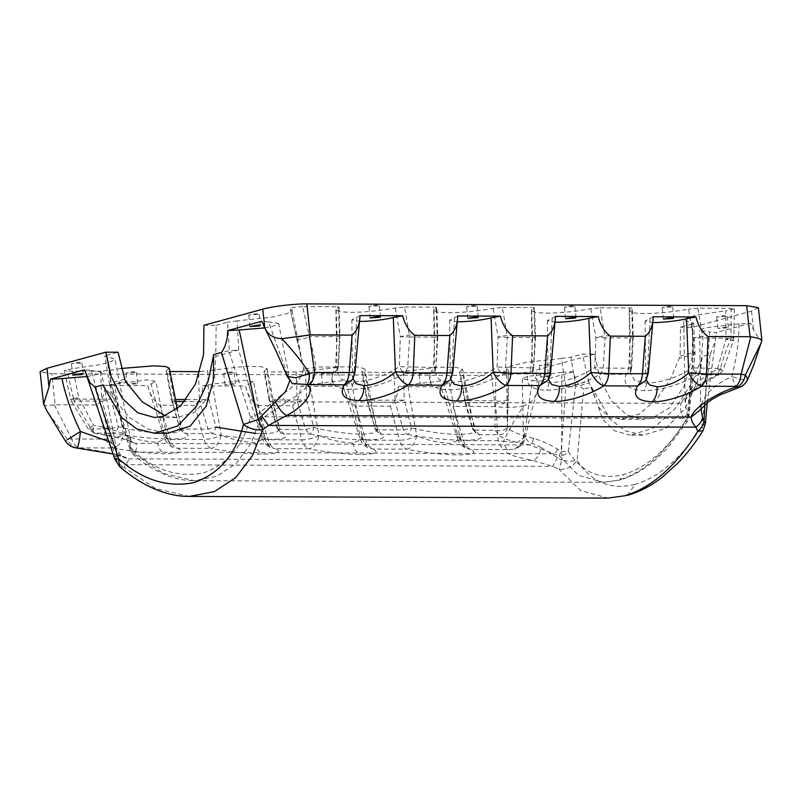 <?xml version="1.0" encoding="UTF-8"?>
<svg xmlns="http://www.w3.org/2000/svg" width="802" height="802" viewBox="0 0 802 802"><rect width="100%" height="100%" fill="white"/><g stroke="black" fill="none" stroke-linecap="round" stroke-linejoin="round"><path stroke-width="0.6" stroke-dasharray="4.01 3.01" d="M631.435 367.637L628.728 368.208L603.144 368.108L594.833 367.486C596.608 370.995 598.543 373.241 600.648 374.233L626.232 374.333L630.913 370.835L632.688 337.552L631.735 308.88L629.149 311.036L633.089 312.9L643.435 313.572C658.051 313.442 673.089 311.958 688.557 309.101L693.58 337.792L692.577 367.877C677.5 377.421 662.302 382.514 646.973 383.145L634.643 380.359L630.282 373.02L631.645 367.797L633.239 337.772L633.259 336.96L632.688 337.552C633.871 336.83 633.069 336.279 630.292 335.888L605.099 335.787L595.836 337.401L594.833 367.486C579.756 377.03 564.558 382.113 549.23 382.755L536.889 379.968L532.538 372.629L533.691 367.236L534.934 337.161L533.982 308.489L534.513 308.038L535.505 336.569L534.934 337.161C536.117 336.439 535.325 335.888 532.538 335.497L507.355 335.396L498.082 337.01L497.08 367.095C482.012 376.639 466.804 381.722 451.476 382.364L439.145 379.577L434.794 372.238L435.937 366.845L437.19 336.77L436.238 308.088L436.769 307.647L437.762 336.178L437.19 336.77C438.373 336.048 437.571 335.497 434.794 335.106L409.601 335.005L400.338 336.619L399.336 366.704C384.258 376.248 369.06 381.331 353.732 381.973L341.391 379.186L337.04 371.847L338.193 366.454L339.436 336.379L338.494 307.697L339.015 307.256L340.008 335.777L339.436 336.379C340.629 335.657 339.827 335.096 337.04 334.715L308.94 334.604L302.615 306.605L336.068 306.735L337.091 336.77L335.487 367.035L316.028 366.955C309.823 368.76 305.592 369.01 303.346 367.707C303.276 376.308 295.938 385.421 281.312 395.055L257.322 414.664L238.695 350.003L237.171 320.9L273.081 316.96L287.748 313.351L292.118 310.344L290.214 309.051L303.346 367.707C305.001 372.248 308.399 374.033 313.532 373.08L332.99 373.161L337.672 369.662L338.404 366.624L340.008 335.777M338.193 366.454L335.487 367.035L332.99 373.161C329.061 383.426 335.146 388.86 351.236 389.471C368.509 388.99 386.484 383.657 405.15 373.451L407.647 367.326L409.652 337.061L434.834 337.161L433.23 367.426L399.336 366.704C401.11 370.203 403.045 372.459 405.15 373.451L430.734 373.552C426.814 383.817 432.89 389.251 448.98 389.862C466.263 389.381 484.238 384.048 502.904 373.842L505.4 367.717L507.405 337.452L532.588 337.552L530.984 367.817L528.488 373.943L533.17 370.444L533.691 367.236L530.984 367.817L497.08 367.095C498.854 370.594 500.799 372.85 502.904 373.842L528.488 373.943C524.558 384.208 530.643 389.642 546.723 390.253C564.006 389.772 581.981 384.439 600.648 374.233L603.144 368.108L605.149 337.842L630.332 337.943L628.728 368.208L626.232 374.333C622.312 384.599 628.387 390.033 644.477 390.644C661.76 390.173 679.725 384.83 698.402 374.624L718.562 375.085C699.895 384.128 688.948 392.338 685.72 399.727L680.958 403.396C679.815 407.777 680.778 412.799 683.855 418.484L685.058 421.341C665.099 453.27 642.843 472.909 618.302 480.248L603.214 482.333L578.583 475.396L559.245 455.817L529.38 444.93L135.438 443.356C137.232 445.04 137.122 447.957 135.087 452.087L134.405 454.112L162.946 473.29L194.144 480.689L216.871 476.288L236.279 463.325L250.886 443.566L260.219 419.636L287.026 401.822C284.981 400.81 283.076 398.554 281.312 395.055M680.146 356.088L693.319 352.479L691.915 324.068L680.447 327.206L680.146 356.088L670.572 379.015L656.858 399.095L639.415 413.972L621.089 419.376L608.708 416.228L599.124 407.847L589.169 383.025L575.485 386.775L568.277 451.446C565.891 454.564 562.884 456.017 559.245 455.817L561.129 451.255L565.941 386.734L561.34 358.514L525.901 362.374L511.145 365.933L506.383 368.95L508.298 370.364L507.476 426.885C508.849 430.504 517.581 434.363 533.671 438.463C541.781 440.719 549.761 444.318 557.601 449.27L561.129 451.255L568.277 451.446C582.092 472.558 600.538 480.258 623.585 474.523C646.773 467.586 667.946 449.04 687.103 418.895L688.848 417.401L687.264 413.742L685.179 403.145L686.191 396.679C690.452 387.005 700.858 377.902 717.389 369.371L725.93 339.396L725.7 310.805L734.291 308.85L731.294 308.319L730.953 336.289L702.853 336.178L693.58 337.792L731.003 338.344L733.279 340.77L725.93 339.396L733.92 337.692L730.953 336.289L731.003 338.344C727.344 346.805 723.795 356.88 720.346 368.579L692.577 367.877C694.352 371.386 696.296 373.632 698.402 374.624L700.888 368.499L702.893 338.233L697.84 308.189L731.294 308.319M430.734 373.552L435.416 370.053L435.937 366.845L433.23 367.426L430.734 373.552M472.629 428.138C472.188 429.371 473.18 430.072 475.616 430.223L479.245 434.664L476.218 433.742L472.629 428.138L465.2 400.368L460.027 371.717L459.496 372.178L464.599 400.719L465.2 400.368C463.987 400.86 464.739 400.96 467.456 400.669L495.556 400.789L495.897 372.82L462.443 372.679L467.837 402.634L475.616 430.223L495.075 430.303C501.601 431.446 505.731 430.303 507.476 426.885C506.854 432.037 503.937 434.654 498.704 434.744L479.245 434.664C484.649 438.273 479.355 440.138 463.345 440.268C445.982 440.007 427.235 438.042 407.085 434.373L381.501 434.273L378.464 433.351L374.885 427.747L367.446 399.977L362.273 371.326L361.752 371.787L366.855 400.328L367.446 399.977C366.243 400.459 366.995 400.569 369.702 400.278L404.298 400.118L411.486 427.887C428.017 431.967 443.997 434.183 459.436 434.524L471.135 433.501L474.654 430.604L472.629 428.138L472.528 428.94L464.809 401.581L467.837 402.634L495.937 402.754L503.476 403.837L508.278 400.378L508.107 399.065L507.375 422.985L506.383 368.95M305.452 371.095L341.852 366.835L358.855 367.015L364.85 369.04L362.273 371.326C361.131 371.917 361.943 372.238 364.699 372.288L393.912 372.409L395.266 402.343L370.083 402.243L377.872 429.832L381.501 434.273C386.905 437.882 381.602 439.747 365.602 439.877C348.238 439.616 329.482 437.651 309.331 433.982L305.712 429.541L297.522 401.952L272.339 401.852L280.129 429.441L305.712 429.541L313.742 427.496C312.75 431.296 311.276 433.461 309.331 433.982L283.748 433.882L280.72 432.96L277.131 427.356L269.703 399.586C268.49 400.068 269.241 400.178 271.958 399.887L297.141 399.987L296.169 372.018L305.452 371.095L306.554 399.727L313.742 427.496C330.274 431.576 346.253 433.792 361.682 434.133L373.391 433.1L376.9 430.213L374.885 427.747C374.434 428.98 375.436 429.682 377.872 429.832L403.456 429.932L411.486 427.887C410.494 431.687 409.03 433.852 407.085 434.373L403.456 429.932L395.266 402.343L404.298 400.118L403.195 371.486L439.596 367.226L456.609 367.406L462.594 369.441L460.027 371.717C458.884 372.318 459.686 372.639 462.443 372.679M277.131 427.356L277.031 428.148L280.961 433.11L277.131 427.356C276.69 428.589 277.682 429.281 280.129 429.441L283.748 433.882C289.161 437.491 283.858 439.356 267.848 439.486C250.495 439.225 231.738 437.26 211.588 433.591L186.004 433.491L182.966 432.569L179.387 426.965L171.959 399.185L166.776 370.544L166.255 371.005L171.357 399.536L171.959 399.185C170.746 399.677 171.498 399.777 174.204 399.496L175.508 399.506M255.617 433.431L263.938 433.742L275.647 432.709L279.156 429.822L267.106 368.649L261.111 366.624L244.099 366.444L207.698 370.704L208.801 399.336L215.989 427.105C214.996 430.905 213.532 433.07 211.588 433.591L207.959 429.15L215.989 427.105M124.35 379.296L111.177 382.905L106.606 355.356L104.861 356.228L114.846 358.915L111.418 361.562L100.731 364.549L72.812 368.619L64.23 370.604L67.218 371.095L73.543 399.095L101.643 399.206L100.671 371.226L109.954 370.313L111.057 398.945L118.245 426.714C134.776 430.794 150.756 433 166.184 433.351L177.894 432.318L181.402 429.421L179.387 426.965C178.936 428.198 179.939 428.89 182.375 429.04L207.959 429.15L199.778 401.561L208.801 399.336L199.397 399.596L198.575 376.128M590.813 308.71L595.836 337.401L605.149 337.842L600.096 307.798L590.813 308.71C575.345 311.557 560.307 313.051 545.691 313.181L535.335 312.509L531.395 310.645L533.982 308.489C535.124 307.888 534.322 307.567 531.566 307.517L532.588 337.552L535.495 337.381L535.505 336.569M493.07 308.319L498.082 337.01L507.405 337.452L502.353 307.407L493.07 308.319C477.601 311.166 462.553 312.66 447.947 312.78L437.591 312.118L433.651 310.254L436.238 308.088C437.381 307.497 436.569 307.176 433.812 307.126L434.834 337.161L437.752 336.98L437.762 336.178M395.316 307.928L400.338 336.619L409.652 337.061L404.599 307.016L395.316 307.928C379.847 310.775 364.81 312.269 350.193 312.389L339.837 311.727L335.908 309.863L338.494 307.697C339.627 307.106 338.825 306.785 336.068 306.735M248.8 384.258L253.622 381.732L264.84 438.694L262.465 435.376L261.973 437.461L245.452 386.023L248.8 384.258L262.465 435.376L270.454 447.416L275.337 448.649C271.998 447.546 269.582 444.579 268.079 439.757L257.562 405.622C251.648 401.311 247.617 394.784 245.452 386.023L202.756 385.852C202.455 394.624 199.808 401.14 194.826 405.371L204.069 439.496L170.335 439.366L164.23 437.06C165.613 441.611 168.44 444.93 172.711 447.025L164.721 434.985L164.23 437.06L147.698 385.632L151.057 383.867L164.721 434.985L167.097 438.303L157.362 442.233C145.914 441.772 134.646 439.295 123.538 434.824C121.433 442.614 118.105 447.005 113.573 447.997C128.23 451.145 152.34 453.812 165.192 453.711C179.969 453.561 184.099 451.737 177.583 448.258C174.255 447.155 171.839 444.188 170.335 439.366L159.819 405.231C153.904 400.92 149.864 394.383 147.698 385.632L105.012 385.461C104.701 394.233 102.054 400.739 97.072 404.98L55.137 404.81L51.819 373.762L40.1 371.737M573.26 371.797L561.791 372.409L561.751 460.238L541.24 447.556C539.295 455.095 536.498 459.396 532.829 460.458L552.748 466.363L559.064 469.35C566.332 469.741 572.327 466.804 577.059 460.538L583.696 389.07C578.803 386.003 575.325 380.248 573.26 371.797L539.124 381.14L537.741 388.99C536.207 397.401 531.536 403.015 523.726 405.842C515.455 418.413 508.729 430.243 503.536 441.341L498.172 440.679L463.576 440.539L457.471 438.243C458.854 442.784 461.681 446.102 465.952 448.198L457.962 436.168L457.471 438.243L440.94 386.805L444.298 385.05L457.962 436.168L460.338 439.476L450.604 443.406C439.155 442.945 427.887 440.478 416.779 435.997C414.674 443.787 411.356 448.188 406.815 449.18C421.481 452.318 445.591 454.995 458.433 454.884C473.21 454.734 477.34 452.919 470.824 449.431C467.496 448.328 465.08 445.371 463.576 440.539L453.06 406.403C447.145 402.103 443.115 395.566 440.94 386.805L398.253 386.634C397.962 395.376 395.316 401.892 390.323 406.153L355.316 406.012C349.401 401.702 345.361 395.165 343.196 386.414L300.509 386.243C300.199 395.035 297.552 401.541 292.57 405.762L257.562 405.622M390.323 406.153L399.566 440.288L365.832 440.148L359.727 437.852C361.111 442.393 363.938 445.712 368.208 447.807L360.218 435.767L359.727 437.852L343.196 386.414L346.554 384.649L360.218 435.767L362.594 439.085L352.86 443.015C341.411 442.554 330.133 440.087 319.036 435.606C316.93 443.396 313.602 447.787 309.071 448.789C323.727 451.927 347.837 454.594 360.689 454.493C375.466 454.343 379.597 452.518 373.08 449.04C369.752 447.937 367.336 444.98 365.832 440.148L355.316 406.012M255.106 442.624C243.668 442.163 232.39 439.686 221.282 435.215C219.177 443.005 215.858 447.396 211.317 448.388C225.984 451.536 250.094 454.203 262.936 454.102C277.713 453.952 281.843 452.127 275.337 448.649L309.071 448.789C305.742 447.686 303.326 444.719 301.823 439.887L268.079 439.757L261.973 437.461C263.357 442.002 266.184 445.321 270.454 447.416L270.585 447.476C269.542 448.057 267.627 445.13 264.84 438.694L255.106 442.624C256.319 448.839 258.936 452.669 262.936 454.102M135.638 383.005L127.177 384.449L136.44 383.907L137.583 383.336L135.638 383.005M134.405 371.516L125.954 372.96L135.207 372.419L136.35 371.847L134.405 371.516M233.382 383.396L224.921 384.84L234.184 384.298L235.327 383.727L233.382 383.396M232.159 371.907L223.698 373.351L232.951 372.81L234.104 372.238L232.159 371.907M331.136 383.787L322.675 385.231L331.928 384.689L333.081 384.118L331.136 383.787M329.903 372.298L321.442 373.742L330.705 373.201L331.848 372.629L329.903 372.298M428.88 384.178L420.418 385.622L429.682 385.09L430.824 384.509L428.88 384.178M427.646 372.689L419.195 374.133L428.448 373.602L429.601 373.02L427.646 372.689M549.079 375.526L540.628 376.98L549.881 376.439L551.024 375.867L549.079 375.526M547.856 364.038L539.395 365.491L548.658 364.95L549.801 364.379L547.856 364.038M541.24 447.556L528.328 441.411L523.365 435.566L524.799 433.26L532.338 380.449L539.124 381.14M561.791 372.409L527.495 376.349L522.323 378.895L532.338 380.449M79.899 362.163L71.438 363.607L80.701 363.075L81.844 362.504L79.899 362.163M109.593 441.742L115.067 445.842L116.591 449.28L116.631 455.616L115.879 458.453L91.248 370.514L84.521 369.832M86.987 376.529L96.2 374.614L101.363 371.998L91.248 370.514M115.067 445.842L121.814 456.679C119.498 455.556 117.764 453.09 116.591 449.28L101.363 371.998M726.361 326.955L717.9 328.409L727.153 327.868L728.306 327.296L726.361 326.955M725.128 315.467L716.667 316.92L725.93 316.379L727.073 315.808L725.128 315.467M704.838 404.789L709.72 331.878L716.447 332.559L715.344 341.121L710.191 354.414L702.432 356.539L692.026 382.514L675.464 408.348L653.67 427.957L630.452 435.175L643.244 435.225L666.292 428.007L685.119 408.388L697.048 382.534L702.432 356.539M761.369 342.434L761.82 340.609C760.326 340.369 757.559 336.79 753.519 329.873L750.582 323.216L738.973 323.838L738.943 330.655C738.251 345.913 735.875 361.211 731.825 376.539C715.675 383.917 705.61 392.94 701.62 403.617L701.048 408.96M738.973 323.838L704.778 327.777L699.595 330.324L709.72 331.878M670.622 306.123L662.161 307.567L671.414 307.036L672.567 306.454L670.622 306.123M572.869 305.732L564.418 307.176L573.671 306.635L574.813 306.063L572.869 305.732M475.125 305.341L466.664 306.785L475.927 306.244L477.07 305.672L475.125 305.341M377.371 304.95L368.92 306.394L378.173 305.853L379.316 305.281L377.371 304.95M257.171 313.592L248.71 315.046L257.973 314.504L259.116 313.933L257.171 313.592M289.712 380.93L289.542 378.755L287.457 374.765L268.63 321.953L261.843 321.251M264.67 327.888L273.472 326.053L278.635 323.427L268.63 321.953M710.191 354.414L701.91 426.333L703.023 430.644M758.411 307.687L751.514 311.126L692.667 327.256L692.276 356.77L684.166 386.083L669.389 407.917L651.926 418.313L643.314 419.466L626.432 414.714L610.964 400.308L599.916 378.554L594.583 354.123L582.362 354.073L570.904 357.221L575.475 384.77L588.658 381.161L582.362 354.073M594.583 354.123L535.736 370.253C527.125 372.91 502.894 375.817 491.686 375.526L51.819 373.762M106.606 355.356L118.064 352.218M100.671 371.226L67.218 371.095M109.954 370.313L120.962 368.479M169.352 368.258L166.776 370.544C165.643 371.136 166.445 371.456 169.202 371.506L174.585 401.461L171.568 400.409L171.959 399.185M169.994 371.506L169.202 371.506M200.009 371.587L207.698 370.704M269.703 399.586L269.101 399.927L263.998 371.396L264.53 370.935C263.387 371.526 264.189 371.847 266.946 371.897L272.339 401.852L269.312 400.799L269.703 399.586L264.53 370.935L267.106 368.649M296.169 372.018L266.946 371.897M393.912 372.409L403.195 371.486M495.897 372.82C504.207 372.389 508.338 371.567 508.298 370.364L508.338 399.496M561.34 358.514L570.904 357.221M203.929 325.291L216.149 325.341L215.748 356.379L238.695 350.003L229.021 350.624L215.838 354.233M216.149 325.341L227.608 322.203L229.442 352.629L250.455 417.14C243.407 445.792 227.768 464.358 203.558 472.839C178.265 477.922 154.285 470.203 131.628 449.691C129.834 450.012 129.322 449.952 130.084 449.521L130.967 440.749L128.791 436.839C123.057 432.789 111.277 428.91 93.433 425.22L78.706 397.351L72.812 368.619M589.169 383.025L588.658 381.161M680.447 327.206L692.667 327.256M691.915 324.068L693.65 323.206L683.655 320.389L687.404 317.742L698.151 314.785L725.7 310.805M697.84 308.189L688.557 309.101M600.096 307.798L629.309 307.918C632.066 307.958 632.878 308.279 631.735 308.88L632.267 308.429L633.259 336.96M502.353 307.407L531.566 307.517M404.599 307.016L433.812 307.126M302.615 306.605C294.304 307.036 290.174 307.848 290.214 309.051L296.349 337.642M237.171 320.9L227.608 322.203M97.072 404.98L106.325 439.105C107.829 443.937 110.245 446.894 113.573 447.997L78.987 447.867C75.649 446.764 73.233 443.797 71.729 438.965L67.589 439.586L46.586 410.333M43.659 403.917C43.218 405.662 46.777 405.982 54.336 404.87L55.137 404.81M253.622 381.732L244.841 380.258L212.159 384.118L221.282 435.215C215.427 437.902 209.683 439.326 204.069 439.496C205.573 444.328 207.989 447.295 211.317 448.388L177.583 448.258L172.831 447.085C171.798 447.666 169.884 444.739 167.097 438.303L155.869 381.341L147.087 379.857L105.012 385.461M194.826 405.371L159.819 405.231M292.57 405.762L301.823 439.887C307.437 439.727 313.171 438.293 319.036 435.606L309.903 384.509L300.509 386.243M444.298 385.05L449.12 382.524L440.338 381.04L407.657 384.9L416.779 435.997C410.915 438.684 405.18 440.118 399.566 440.288C401.07 445.11 403.486 448.077 406.815 449.18L373.08 449.04L368.329 447.867C367.286 448.448 365.381 445.521 362.594 439.085L351.366 382.133L342.584 380.649L309.903 384.509M491.686 375.526L495.004 406.574L495.837 406.644L498.172 440.679C499.676 445.511 502.092 448.468 505.42 449.571L508.087 449.651C502.303 452.398 510.553 455.997 532.829 460.458L128.39 458.834C124.29 455.446 97.513 449.782 76.781 447.917C72.731 446.904 69.664 444.128 67.589 439.586L65.483 441.17M102.726 384.98L129.493 417.591L147.738 428.98L167.307 433.311M630.452 435.175L614.633 430.854L602.753 419.486L591.465 386.945L583.696 389.07M495.004 406.574L453.06 406.403M522.323 378.895L523.365 435.566C523.365 435.306 524.057 439.977 519.626 445.691L514.453 449.22C520.508 447.125 524.167 442.925 525.44 436.639L517.11 442.624L503.536 441.341C504.418 445.872 505.942 448.639 508.087 449.651L514.453 449.22L522.563 442.884L524.799 433.26L525.44 436.639L529.621 418.253L537.871 388.459L535.736 370.253M591.465 386.945L610.492 419.516L625.55 430.895L643.244 435.225M750.582 323.216L716.447 332.559M627.154 495.466L635.224 484.338C611.064 490.363 591.676 482.423 577.059 460.538C572.989 461.32 567.886 461.22 561.751 460.238L559.064 469.35L580.668 490.583L608.177 498.102M189.372 496.428L155.317 488.418L124.19 467.606L125.363 464.649C127.809 461.992 128.821 460.057 128.39 458.834L113.323 454.042M523.726 405.842C513.731 407.556 504.438 407.817 495.837 406.644M119.598 466.604L124.19 467.606C120.27 465.521 117.493 462.463 115.879 458.453L114.826 459.145M165.202 415.737L176.801 417.601L194.956 412.188L208.019 397.291L214.625 377.181L215.748 356.379M360.028 315.587L351.847 319.797L359.356 321.341M356.669 317.351L354.273 371.607L353.03 378.895M457.772 315.978L449.591 320.188L457.1 321.732M454.413 317.742L452.017 371.998L450.784 379.286M555.515 316.379L547.335 320.589L554.854 322.123M552.167 318.133L549.761 372.389L548.528 379.677M653.269 316.77L645.089 320.98L652.597 322.514M649.911 318.524L647.515 372.78L646.272 380.068M407.657 384.9L398.253 386.634M346.554 384.649L351.366 382.133M212.159 384.118L202.756 385.852M151.057 383.867L155.869 381.341M54.336 404.87L71.729 438.965L106.325 439.105C111.939 438.935 117.673 437.511 123.538 434.824L114.415 383.727M449.12 382.524L460.338 439.476C463.125 445.912 465.04 448.839 466.082 448.258L470.824 449.431L505.42 449.571M557.591 457.381L552.748 466.363L125.363 464.649C121.122 462.674 118.215 459.656 116.631 455.616M77.002 448.087L78.987 447.867M737.69 388.068L735.043 384.82L731.825 376.539L741.86 379.647L747.935 378.955M701.62 403.617L700.758 409.481L699.595 330.324M705.379 423.536L701.91 426.333C681.73 457.752 659.505 477.09 635.224 484.338M646.011 380.519L647.515 372.78L648.297 373.181M548.267 380.128L549.761 372.389L550.543 372.79M450.513 379.737L452.017 371.998L452.799 372.399M352.77 379.346L354.273 371.607L355.045 372.008M287.236 376.429L287.457 374.765L292.359 383.567L289.542 378.755L278.635 323.427M691.956 322.725L693.339 351.827L688.367 416.398L685.058 421.341L687.675 421.01L687.103 418.895L693.329 354.494L695.023 353.421L693.339 351.827C695.625 351.938 695.615 352.148 693.319 352.479C695.615 352.148 695.625 351.938 693.339 351.827M106.566 356.69L111.308 384.91L130.084 449.521L134.405 454.112L132.099 453.611L131.628 449.691L111.598 384.91C109.373 385.632 109.272 385.632 111.308 384.91L109.513 384.218L109.824 385.461L130.084 449.521M175.899 401.461L174.585 401.461L182.375 429.04L186.004 433.491C191.407 437.1 186.114 438.965 170.104 439.095C152.741 438.834 133.984 436.869 113.844 433.2L110.215 428.759L102.024 401.17L73.924 401.06C79.308 408.779 84.922 417.992 90.756 428.679L94.385 433.12C93.162 433.01 92.842 430.373 93.433 425.22L88.37 429.15L110.215 428.759L118.245 426.714C117.252 430.514 115.779 432.679 113.844 433.2L94.385 433.12C115.047 436.328 128.731 439.737 135.438 443.356L132.26 442.343L128.791 436.839M94.385 433.12L94.115 433.16C115.067 436.609 127.789 439.676 132.26 442.343L130.967 440.749L114.846 358.915M557.601 449.27L555.074 453.772L135.087 452.087L130.686 447.556M250.455 417.14C253.392 419.245 256.65 420.078 260.219 419.636L257.322 414.664L250.455 417.14M687.264 413.742L683.855 418.484L263.868 416.799L260.349 412.027M533.671 438.463C532.688 442.243 531.255 444.398 529.38 444.93C510.523 441.27 500.298 437.872 498.704 434.744L495.075 430.303C494.734 419.636 495.014 410.454 495.937 402.754L495.556 400.789C499.646 401.992 511.205 400.409 508.107 399.065M686.191 396.679L685.179 403.135L683.655 320.389M717.85 374.704C719.173 375.687 719.013 373.912 717.389 369.371L722.953 370.093L720.346 368.579L717.85 374.704C698.482 383.577 686.181 393.15 680.958 403.396L287.026 401.822C304.389 391.617 313.221 382.033 313.532 373.08L316.028 366.955C313.983 355.236 311.637 345.131 308.991 336.66L339.998 336.589M101.643 399.206L111.057 398.945L102.024 401.17L101.643 399.206M94.115 433.16L88.37 429.15L71.99 402.253L78.706 397.351C70.897 399.165 69.183 399.747 73.543 399.095L70.756 399.446L64.23 370.604M111.308 384.91C109.272 385.632 109.373 385.632 111.598 384.91L111.177 382.905L109.513 384.218L104.872 356.228M308.94 334.604L296.529 337.672C294.414 340.339 305.382 339.447 308.991 336.66L308.94 334.604M565.941 386.734L575.475 384.77L575.485 386.775L565.941 386.734M297.141 399.987L306.554 399.727L297.522 401.952L297.141 399.987M535.495 337.381L533.691 367.236M437.752 336.98L435.937 366.845M171.357 399.536L179.387 426.965M364.699 372.288L370.083 402.243L367.055 401.19L367.446 399.977M366.855 400.328L374.885 427.747M465.2 400.368L464.809 401.581L464.599 400.719M629.309 307.918L630.332 337.943L633.239 337.772M646.973 383.145L644.477 390.644M549.23 382.755L546.723 390.253M618.302 480.248L619.555 480.087L623.585 474.523M451.476 382.364L448.98 389.862M353.732 381.973L351.236 389.471M459.436 434.524C460.037 437.631 461.34 439.546 463.345 440.268M361.682 434.133C362.293 437.24 363.597 439.155 365.602 439.877M263.938 433.742C264.54 436.849 265.843 438.764 267.848 439.486M166.184 433.351C166.796 436.458 168.099 438.373 170.104 439.095M157.362 442.233C158.575 448.448 161.182 452.278 165.192 453.711M352.86 443.015C354.073 449.23 356.679 453.06 360.689 454.493M751.514 311.126L753.519 329.873M186.355 399.546L199.397 399.596L199.778 401.561L184.791 401.501M693.319 352.479L693.329 354.494L679.635 358.243M111.598 384.91L125.282 381.161M73.924 401.06L73.543 399.095M631.645 367.797L630.292 373.02L629.149 311.036M533.901 367.406L532.538 372.629L531.395 310.645M693.65 323.206L695.023 353.421L688.848 417.401L687.675 421.01L667.124 448.388L655.605 459.646C643.976 469.782 631.966 476.599 619.555 480.087L603.214 482.333L194.144 480.689C176.56 480.899 154.435 473.14 132.099 453.611L129.724 449.822M436.158 367.015L434.794 372.238L433.651 310.254M338.404 366.624L337.04 371.847L335.908 309.863M472.528 428.94L476.458 433.892L474.654 430.604L462.594 369.441M374.785 428.549L378.714 433.501L376.9 430.213L364.85 369.04M179.287 427.757L183.217 432.719L181.402 429.421L177.352 408.88M127.177 384.449L125.954 372.96M224.921 384.84L223.698 373.351M322.675 385.231L321.442 373.742M420.418 385.622L419.195 374.133M540.628 376.98L539.395 365.491M72.671 375.095L71.438 363.607M717.9 328.409L716.667 316.92M663.384 319.056L662.161 307.567M565.641 318.665L564.418 307.176M467.897 318.274L466.664 306.785M370.143 317.883L368.92 306.394M249.943 326.534L248.71 315.046M176.791 417.601L154.575 417.511M621.089 419.376L643.314 419.466M260.349 325.422L259.116 313.933M352.599 379.647L351.847 319.797M380.549 316.77L379.316 305.281M450.353 380.038L449.591 320.188M478.293 317.161L477.07 305.672M548.097 380.429L547.335 320.589M576.047 317.552L574.813 306.063M645.841 380.82L645.089 320.98M673.79 317.943L672.567 306.454M728.306 327.296L727.073 315.808M83.067 373.993L81.844 362.504M551.024 375.867L549.801 364.379M430.824 384.509L429.601 373.02M333.081 384.118L331.848 372.629M235.327 383.727L234.104 372.238M137.583 383.336L136.35 371.847M707.274 402.774L715.344 341.121M296.519 338.294L302.013 360.559L292.118 310.344M734.291 308.85L733.92 337.692L733.279 340.77L722.953 370.093L718.562 375.085M71.99 402.253L70.756 399.446M277.031 428.148L269.101 399.927"/><path stroke-width="1.2" d="M353.03 378.895L356.309 383.787L363.897 385.652C375.216 384.86 385.732 380.228 395.446 371.767C399.145 378.875 403.416 383.306 408.238 385.06C394.855 393.862 371.807 401.13 358.895 400.639C344.038 399.967 339.146 394.694 344.228 384.81C347.146 381.993 348.81 377.912 349.221 372.559L352.088 335.116C357.09 330.825 359.737 324.319 360.028 315.587L402.714 315.757C404.89 324.539 408.93 331.076 414.834 335.366L449.842 335.507C454.834 331.236 457.481 324.73 457.772 315.978L500.468 316.158C502.653 324.95 506.684 331.487 512.578 335.757L547.586 335.898C552.578 331.627 555.225 325.121 555.515 316.379L598.212 316.549C600.387 325.331 604.427 331.868 610.322 336.148L645.339 336.289C650.332 332.018 652.978 325.512 653.269 316.77L695.956 316.94C698.141 325.722 702.171 332.259 708.076 336.539L750.01 336.71L746.692 305.662L758.411 307.687L761.89 340.459L753.629 365.201L747.935 378.955L745.379 375.085L761.369 342.434M450.784 379.286L454.052 384.178L461.651 386.043C472.959 385.251 483.476 380.629 493.2 372.168C496.899 379.276 501.16 383.707 505.992 385.451C492.608 394.253 469.561 401.521 456.649 401.03C441.782 400.358 436.9 395.085 441.982 385.201C444.889 382.384 446.554 378.303 446.965 372.95L449.842 335.507M548.528 379.677L551.806 384.569L559.395 386.434C570.703 385.642 581.219 381.02 590.944 372.559C594.643 379.667 598.914 384.098 603.736 385.852C590.352 394.644 567.305 401.922 554.393 401.421C539.535 400.749 534.643 395.476 539.726 385.592C542.633 382.775 544.297 378.694 544.718 373.341L547.586 335.898M646.272 380.068L649.55 384.97L657.149 386.825C668.457 386.033 678.973 381.411 688.697 372.95C692.397 380.058 696.657 384.489 701.489 386.243C688.106 395.035 665.058 402.313 652.146 401.812C637.279 401.14 632.387 395.867 637.48 385.983C640.387 383.176 642.051 379.085 642.462 373.732L645.339 336.289M81.122 373.652L72.671 375.095L81.924 374.564L83.067 373.993L81.122 373.652M43.659 403.917L46.586 410.333L43.659 403.917L49.002 387.035L50.386 379.186L61.995 378.564L63.518 385.622C67.528 401.441 73.162 416.729 80.431 431.476L109.593 441.742M61.995 378.564L86.987 376.529M701.048 408.96L702.602 417.662L704.036 421.25L704.838 404.789M671.845 317.612L663.384 319.056L672.647 318.514L673.79 317.943L671.845 317.612M708.076 336.539L706.472 373.993L688.697 372.95L686.562 318.675L695.956 316.94M652.597 322.514L653.881 322.534C662.191 322.745 679.936 320.64 686.562 318.675M574.102 317.221L565.641 318.665L574.894 318.123L576.047 317.552L574.102 317.221M610.322 336.148L608.728 373.602L590.944 372.559L588.808 318.284L598.212 316.549M554.854 322.123L556.127 322.143C564.438 322.344 582.182 320.249 588.808 318.284M476.348 316.83L467.897 318.274L477.15 317.732L478.293 317.161L476.348 316.83M512.578 335.757L510.984 373.211L493.2 372.168L491.065 317.893L500.468 316.158M457.1 321.732L458.383 321.752C466.694 321.953 484.438 319.858 491.065 317.893M378.604 316.439L370.143 317.883L379.406 317.341L380.549 316.77L378.604 316.439M414.834 335.366L413.23 372.82L395.446 371.767L393.311 317.502L402.714 315.757M359.356 321.341L360.629 321.361C368.94 321.562 386.694 319.467 393.311 317.502M258.394 325.081L249.943 326.534L259.196 325.993L260.349 325.422L258.394 325.081M275.447 401.902C278.936 408.89 282.685 413.411 286.685 415.466L268.459 425.441L262.916 429.601C255.778 430.463 249.282 428.759 243.437 424.499L221.452 352.449C225.432 346.955 227.517 339.677 227.708 330.604L239.176 329.993L258.164 419.466L285.753 391.256L289.712 380.93M239.176 329.993L264.67 327.888M624.648 495.796L607.866 498.102L624.648 495.796C651.615 487.746 675.996 466.263 697.78 431.346L695.845 427.155C692.727 423.526 691.154 420.168 691.123 417.09C693.83 407.416 718.311 391.587 738.301 386.574C741.97 383.968 744.326 380.138 745.379 375.085L741.068 374.133L750.832 336.78L750.01 336.71M627.154 495.466L627.154 495.466C639.505 491.997 651.394 485.751 662.823 476.739L678.031 462.944C687.103 453.511 695.434 442.744 703.023 430.644L697.78 431.346C701.179 428.448 703.264 425.09 704.036 421.25L705.379 423.536L707.274 402.774M43.589 404.358L40.1 371.737L46.997 368.288L105.844 352.168L118.064 352.218L125.282 381.161L142.255 401.852L165.202 415.737M120.962 368.479L153.613 365.852L165.362 366.504L169.352 368.258L177.352 408.88M198.575 376.128L198.415 371.627L169.202 371.506M198.415 371.627L200.009 371.587M105.844 352.168L111.177 376.589L122.225 398.343L137.693 412.749L154.575 417.511L163.187 416.358L180.65 405.962L195.427 384.118L203.538 354.805L203.929 325.291L262.775 309.171C271.387 306.504 295.617 303.607 306.835 303.898L746.692 305.662M50.386 379.186L84.521 369.832L89.894 382.624L94.957 387.105L102.726 384.98L121.754 417.561L136.811 428.94L154.505 433.26L177.553 426.052L196.38 406.434L208.309 380.569L213.693 354.574L221.452 352.449M94.957 387.105L118.576 458.704L119.598 466.604C144.31 487.927 169.162 496.659 189.372 496.428L214.395 491.616L235.888 477.461L252.259 455.847L262.916 429.601L258.164 419.466L243.437 424.499C235.838 454.383 219.367 473.741 194.014 482.563C167.568 487.937 142.415 479.977 118.576 458.704C114.806 459.486 113.904 459.406 115.879 458.453M154.505 433.26L167.307 433.311L190.164 426.103L206.034 406.464L213.332 380.589L213.693 354.574M706.472 373.993C706.061 379.346 704.397 383.426 701.489 386.243L736.076 386.384C738.983 383.567 740.647 379.486 741.068 374.133L706.472 373.993M647.515 372.78C649.329 373.371 647.645 373.682 642.462 373.732L608.728 373.602C608.317 378.955 606.653 383.035 603.736 385.852L637.48 385.983L646.011 380.519L648.297 373.181L653.269 316.77M549.761 372.389C551.586 372.98 549.901 373.291 544.718 373.341L510.984 373.211C510.563 378.564 508.899 382.644 505.992 385.451L539.726 385.592L548.267 380.128L550.543 372.79L555.515 316.379M452.017 371.998C453.832 372.579 452.158 372.9 446.965 372.95L413.23 372.82C412.819 378.173 411.155 382.253 408.238 385.06L441.982 385.201L450.513 379.737L452.799 372.399L457.772 315.978M306.835 303.898L310.153 334.945L352.088 335.116M310.153 334.945L281.743 338.685C292.56 349.903 301.783 361.451 309.432 373.331L314.635 372.419L349.221 372.559C354.404 372.509 356.088 372.188 354.273 371.607M227.708 330.604L261.843 321.251L264.78 327.908C267.948 334.795 273.602 338.384 281.743 338.685M761.82 340.609C762.321 339.447 758.662 338.163 750.832 336.78M360.028 315.587L355.045 372.008L352.77 379.346L344.228 384.81L309.642 384.669C312.549 381.852 314.214 377.772 314.635 372.419L309.331 335.005M309.642 384.669L292.359 383.567L287.236 376.429L295.878 377.812L309.432 373.331C309.572 378.394 308.76 382.233 307.006 384.84C315.808 389.972 305.271 405.862 286.685 415.466L691.123 417.09L700.758 409.481L706.783 403.155L711.935 399.486L719.975 394.935L737.69 388.068L738.301 386.574L736.076 386.384M76.781 447.917C78.015 447.967 79.238 442.483 80.431 431.476L67.589 439.586M46.586 410.333L65.483 441.17C68.3 445.2 72.14 447.506 77.002 448.087L113.323 454.042M702.602 417.662C701.84 421.321 699.595 424.489 695.845 427.155L268.459 425.441L261.642 415.887M215.989 427.105L255.617 433.431M363.897 385.652C364.048 392.158 362.384 397.15 358.895 400.639M461.651 386.043C461.792 392.549 460.127 397.541 456.649 401.03M559.395 386.434C559.545 392.94 557.881 397.932 554.393 401.421M657.149 386.825C657.289 393.331 655.625 398.333 652.146 401.812M264.78 327.908L262.775 309.171M46.997 368.288L49.002 387.035M175.508 399.506L186.355 399.546M184.791 401.501L175.899 401.461M607.876 498.102L189.382 496.428M119.598 466.604L114.826 459.145L86.365 374.895M747.935 378.955C745.88 383.577 742.462 386.614 737.69 388.068M703.023 430.644L705.379 423.536M287.236 376.429L275.607 350.023L263.437 325.191"/></g></svg>
